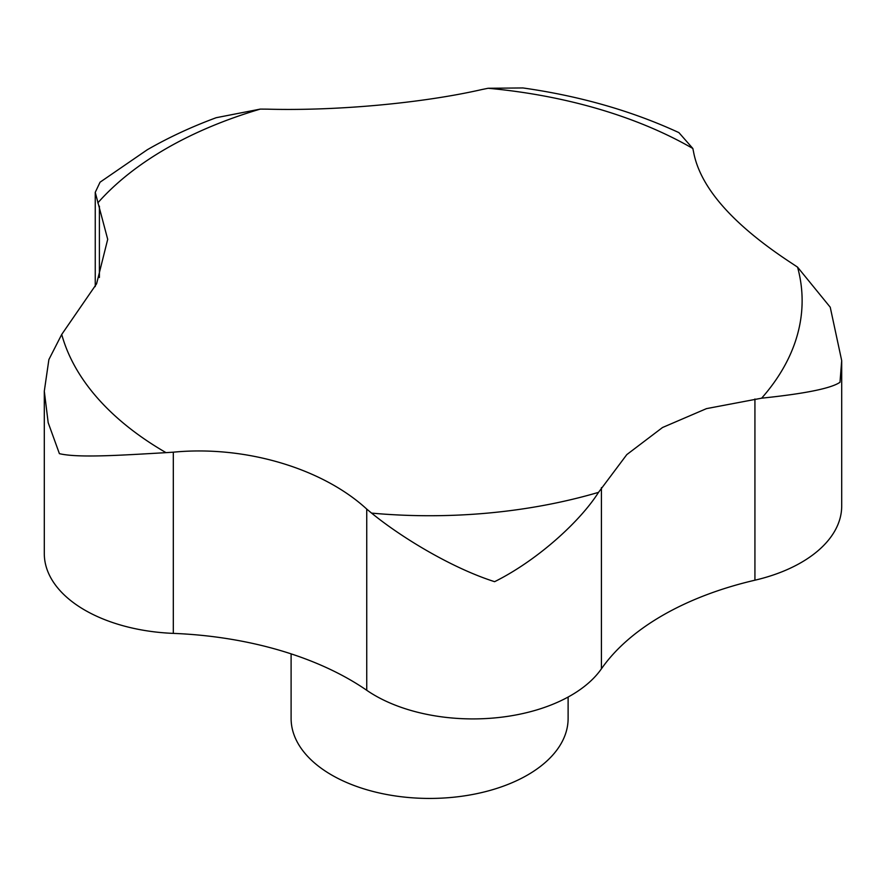 <?xml version="1.0" encoding="UTF-8"?>
<svg xmlns="http://www.w3.org/2000/svg" width="886" height="886" viewBox="0 0 886 886"><rect width="100%" height="100%" fill="white"/><g stroke="black" fill="none" stroke-linecap="round" stroke-linejoin="round"><path stroke-width="1.33" d="M568.114 697.049L568.114 718.48A138.504 79.962 180 0 1 527.547 775.017A138.504 79.962 180 0 1 376.605 792.35A138.504 79.962 180 0 1 291.106 718.48L291.106 653.857M662.506 427.517L706.485 408.623L761.639 398.179C805.119 393.661 831.234 388.356 839.994 382.276L841.7 360.635L830.237 307.22L797.577 267.162L792.095 263.496C733.021 224.878 700.173 187.655 693.539 151.827L692.841 148.483L678.909 132.623C631.873 110.916 579.876 96.02 522.928 87.947L488.131 88.268L481.829 89.552C421.869 103.252 335.96 111.049 267.406 109.155L260.274 109.1L216.206 117.705C191.52 126.82 168.539 137.507 147.275 149.756L100.052 182.206L95.245 192.351L107.704 239.32L96.585 283.819L61.721 334.443L48.885 359.561L44.3 391.202L48.176 422.655L59.395 453.654C78.234 458.173 121.98 455.171 166.025 452.646L173.313 452.181C244.879 445.237 322.26 468.196 366.738 509.085L371.577 513.105C401.181 537.304 451.672 568.026 494.609 581.681C537.891 560.14 580.54 520.902 598.515 492.361L626.801 454.607L662.506 427.517M841.7 360.635L841.7 506.017A138.504 79.962 180 0 1 754.927 580.197A276.997 159.923 0 0 0 601.417 668.819A138.504 79.962 180 0 1 366.738 690.283A276.997 159.923 0 0 0 173.313 633.379A138.504 79.962 180 0 1 44.3 553.606L44.3 391.202M797.577 267.162A372.519 215.076 180 0 1 761.639 398.179M488.131 88.268A372.519 215.076 180 0 1 692.841 148.483M97.803 202.894A372.519 215.076 180 0 1 166.203 148.582A372.519 215.076 180 0 1 260.274 109.1M173.313 633.379L173.313 452.181M366.738 690.283L366.738 509.085M601.417 668.819L601.417 487.621M754.927 580.197L754.927 398.999M99.398 277.484L99.398 206.161M598.515 492.361A372.519 215.076 180 0 1 371.577 513.105M166.025 452.646A372.519 215.076 180 0 1 61.721 334.443M95.245 192.351L95.245 286.588"/></g></svg>
